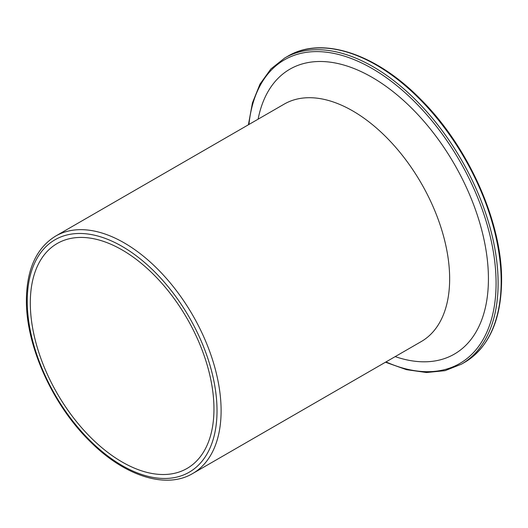 <?xml version="1.0" encoding="UTF-8"?>
<svg xmlns="http://www.w3.org/2000/svg" width="528" height="528" viewBox="0 0 528 528"><rect width="100%" height="100%" fill="white"/><g stroke="black" fill="none" stroke-linecap="round" stroke-linejoin="round"><path stroke-width="0.79" d="M30.307 302.96A129.862 74.976 -120 0 0 86.995 433.646A129.862 74.976 -120 0 0 187.064 468.442A129.862 74.976 -120 0 0 213.959 408.989A129.862 74.976 60 0 0 157.278 278.302A129.862 74.976 60 0 0 57.202 243.507A129.862 74.976 60 0 0 30.307 302.96M501.178 281.457A176.761 102.049 -120 0 0 424.024 103.574A176.761 102.049 -120 0 0 287.813 56.219C321.671 35.792 375.771 53.387 420.493 99.125C468.369 146.527 502.28 222.473 501.6 280.87L501.6 281.675C500.927 320.78 488.585 347.675 464.567 362.373A176.761 102.049 -120 0 0 501.178 282.269A176.761 102.049 -120 0 0 501.178 281.457M386.001 361.918A175.316 101.218 -120 0 0 496.076 283.991A175.316 101.218 -120 0 0 496.076 283.226A175.316 101.218 -120 0 0 379.064 72.745A175.316 101.218 -120 0 0 248.926 124.489M385.48 362.215L406.487 369.673L426.538 372.524L445.064 370.663L461.505 364.142A176.761 102.049 -120 0 0 498.115 283.998A176.761 102.049 -120 0 0 498.115 283.226A176.761 102.049 -120 0 0 420.961 105.343A176.761 102.049 -120 0 0 284.75 57.981L287.813 56.219M217.021 410.758A134.191 77.477 -120 0 0 122.463 246.596A134.191 77.477 -120 0 0 27.245 300.432A134.191 77.477 -120 0 0 27.245 301.191A134.191 77.477 -120 0 0 121.803 465.353A134.191 77.477 -120 0 0 217.021 411.51A134.191 77.477 -120 0 0 217.021 410.758M221.107 410.758A137.075 79.141 -120 0 0 161.271 272.804A137.075 79.141 -120 0 0 55.638 236.082L284.183 104.128A137.075 79.141 60 0 1 389.816 140.857A137.075 79.141 60 0 1 449.651 278.804A137.075 79.141 -120 0 1 421.265 341.557L192.713 473.51A137.075 79.141 -120 0 0 221.1 411.53A137.075 79.141 -120 0 0 221.107 410.758M395.182 356.611A164.492 94.974 -120 0 0 488.426 278.804A164.492 94.974 60 0 0 383.704 84.704A164.492 94.974 60 0 0 258.106 119.189M248.404 124.786L252.443 102.868L260.007 84.077L270.884 68.963L284.75 57.981M192.713 473.51C166.228 489.377 124.925 476.269 90.578 441.949C52.82 405.425 25.859 345.893 26.4 300.01L26.4 299.237C26.915 268.811 36.663 247.764 55.638 236.082M461.505 364.142L464.567 362.373"/></g></svg>
